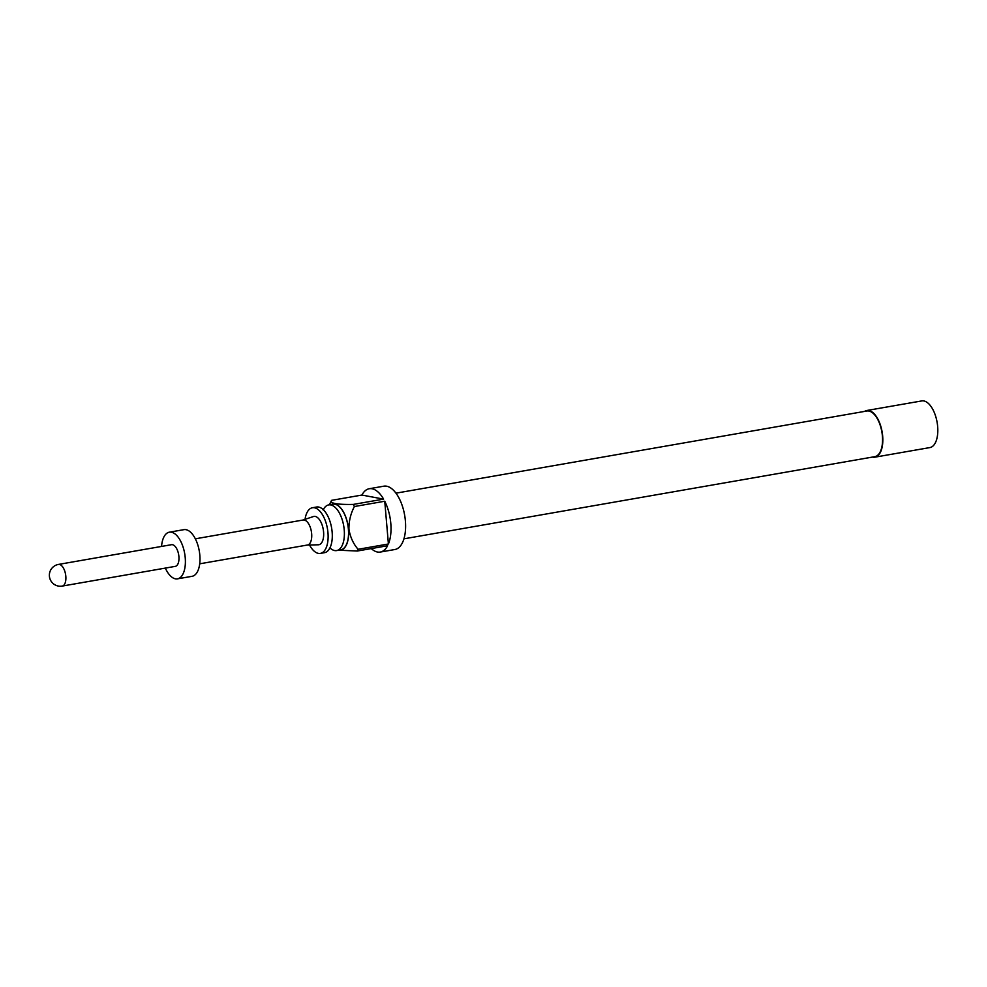 <?xml version="1.0" encoding="UTF-8"?>
<svg xmlns="http://www.w3.org/2000/svg" width="987" height="987" viewBox="0 0 987 987"><rect width="100%" height="100%" fill="white"/><g stroke="black" fill="none" stroke-linecap="round" stroke-linejoin="round"><path stroke-width="1.48" d="M312.423 507.75L316.593 507.022A23.17 11.19 80.1 0 1 327.277 515.078A23.17 11.19 80.1 0 1 332.138 532.018A23.17 11.19 80.1 0 1 331.879 541.468A23.17 11.19 80.1 0 1 324.563 552.671L320.393 553.399A23.17 11.19 -99.9 0 0 327.968 532.746A23.17 11.19 -99.9 0 0 312.423 507.75A23.17 11.19 -99.9 0 0 305.045 519.347M330.016 547.945A23.17 11.19 -99.9 0 0 336.653 550.573A23.17 11.19 -99.9 0 0 344.229 529.908A23.17 11.19 -99.9 0 0 328.683 504.912A23.17 11.19 -99.9 0 0 323.329 509.625M339.479 550.067A23.343 11.276 -99.9 0 0 348.473 529.205A23.343 11.276 -99.9 0 0 331.521 504.419M329.387 504.789L331.385 500.754A32.139 15.521 80.1 0 1 331.583 500.347L361.933 495.055A32.139 15.521 80.1 0 1 369.249 488.738A32.139 15.521 80.1 0 1 383.61 499.126L353.26 504.419A32.139 15.521 80.1 0 1 354.395 506.528C350.656 513.647 348.843 521.198 348.942 529.18C350.212 537.014 353.26 543.714 358.071 549.29A32.139 15.521 80.1 0 1 357.257 551.03L338.775 550.191M357.257 551.03L387.607 545.737A32.139 15.521 80.1 0 1 380.291 552.054L394.886 549.512A32.139 15.521 -99.9 0 0 405.386 520.865A32.139 15.521 -99.9 0 0 383.832 486.184L369.249 488.738M354.395 506.528L384.745 501.236A32.139 15.521 80.1 0 1 390.803 523.406A32.139 15.521 80.1 0 1 388.409 543.997L358.071 549.29M380.291 552.054A32.139 15.521 80.1 0 1 371.272 548.587M336.653 550.573L340.811 549.845A23.17 11.19 -99.9 0 0 348.386 529.18A23.17 11.19 -99.9 0 0 332.853 504.184L328.683 504.912M309.523 544.997A23.17 11.19 -99.9 0 0 320.393 553.399M395.972 493.167L866.857 411.011A23.17 11.19 80.1 0 1 882.403 436.007A23.17 11.19 80.1 0 1 874.827 456.66L403.942 538.828M872.508 457.067A23.676 11.437 -99.9 0 0 874.914 457.166L929.914 447.567A23.676 11.437 -99.9 0 0 937.65 426.47A23.676 11.437 -99.9 0 0 921.772 400.919L866.771 410.506A23.676 11.437 -99.9 0 0 864.538 411.419M874.914 457.166A23.676 11.437 -99.9 0 0 882.662 436.057A23.676 11.437 -99.9 0 0 866.771 410.506M307.056 545.046A12.683 6.132 -99.9 0 0 307.5 545.009A12.683 6.132 -99.9 0 0 311.534 532.573A12.683 6.132 -99.9 0 0 304.255 520.026A12.683 6.132 -99.9 0 0 303.145 520.013L195.34 538.816M302.923 520.05L313.447 516.534A14.373 6.946 80.1 0 1 315.198 516.423A14.373 6.946 80.1 0 1 323.502 531.166A14.373 6.946 80.1 0 1 318.369 544.787L307.29 545.046M165.335 568.093A23.676 11.437 -99.9 0 0 175.415 578.826A23.676 11.437 -99.9 0 0 177.487 578.851L192.083 576.309A23.676 11.437 -99.9 0 0 199.596 553.102A23.676 11.437 -99.9 0 0 186.012 529.674A23.676 11.437 -99.9 0 0 183.94 529.649L169.345 532.19A23.676 11.437 -99.9 0 0 161.547 546.44M177.487 578.851A23.676 11.437 -99.9 0 0 185.001 555.656A23.676 11.437 -99.9 0 0 171.417 532.215A23.676 11.437 -99.9 0 0 169.345 532.19M172.491 544.701A10.993 5.305 -99.9 0 0 171.528 544.688L58.455 564.428A10.993 5.305 80.1 0 1 59.417 564.428A10.993 5.305 80.1 0 1 65.722 575.31A10.993 5.305 80.1 0 1 62.23 586.081L175.316 566.353A10.993 5.305 -99.9 0 0 178.795 555.582A10.993 5.305 -99.9 0 0 172.491 544.701M331.583 500.347C329.51 503.321 336.74 504.678 353.26 504.419M384.745 501.236L388.409 543.997M361.933 495.055L383.61 499.126M329.374 548.18L330.386 547.859M322.65 509.625L323.699 509.576M307.5 545.009L199.707 563.811M58.455 564.428A10.993 10.993 0 0 0 58.307 586.056A10.993 10.993 0 0 0 62.23 586.081"/></g></svg>

